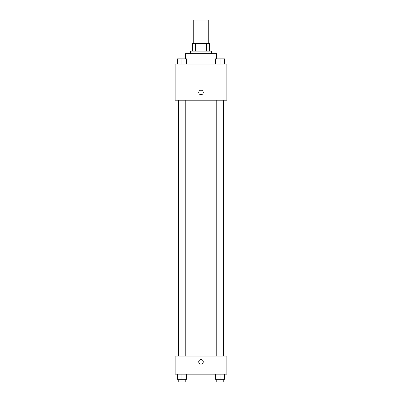 <?xml version="1.0" encoding="UTF-8"?>
<svg xmlns="http://www.w3.org/2000/svg" width="402" height="402" viewBox="0 0 402 402"><rect width="100%" height="100%" fill="white"/><g stroke="black" fill="none" stroke-linecap="round" stroke-linejoin="round"><path stroke-width="0.6" d="M208.754 43.361L208.754 20.1L193.246 20.1L193.246 43.361M195.563 51.109L195.563 43.361L192.603 43.361L192.603 51.109L192.603 43.361M195.563 43.361L209.397 43.361L209.397 51.109M206.437 51.109L206.437 43.361M190.664 53.697L190.664 51.109L211.336 51.109L211.336 53.697M216.507 58.863L216.507 53.697L185.493 53.697L185.493 58.863M175.156 64.034L226.844 64.034L226.844 100.214L175.156 100.214L175.156 64.034M198.739 92.46A2.261 2.261 0 0 1 202.131 90.5A2.261 2.261 0 0 1 202.131 94.42A2.261 2.261 0 0 1 198.739 92.46M175.156 356.056L226.844 356.056L226.844 374.146L175.156 374.146L175.156 356.056M201 364.127A2.261 2.261 0 0 1 199.04 360.735A2.261 2.261 0 0 1 202.96 360.735A2.261 2.261 0 0 1 201 364.127M215.497 374.146L215.497 379.317L224.542 379.317L224.542 374.146L224.542 379.317M220.02 379.317L220.02 374.146M223.251 379.317L223.251 381.9L216.789 381.9L216.789 379.317M177.458 374.146L177.458 379.317L186.503 379.317L186.503 374.146L186.503 379.317M181.98 379.317L181.98 374.146M185.211 379.317L185.211 381.9L178.749 381.9L178.749 379.317M215.497 64.034L215.497 58.863L224.542 58.863L224.542 64.034L224.542 58.863M220.02 64.034L220.02 58.863M223.251 58.863L216.789 58.863M177.458 64.034L177.458 58.863L186.503 58.863L186.503 64.034L186.503 58.863M181.98 64.034L181.98 58.863M185.211 58.863L178.749 58.863M223.638 356.056L223.638 100.214M178.362 356.056L178.362 100.214M216.789 100.214L216.789 356.056M223.251 100.214L223.251 356.056M185.211 356.056L185.211 100.214M178.749 356.056L178.749 100.214"/></g></svg>
